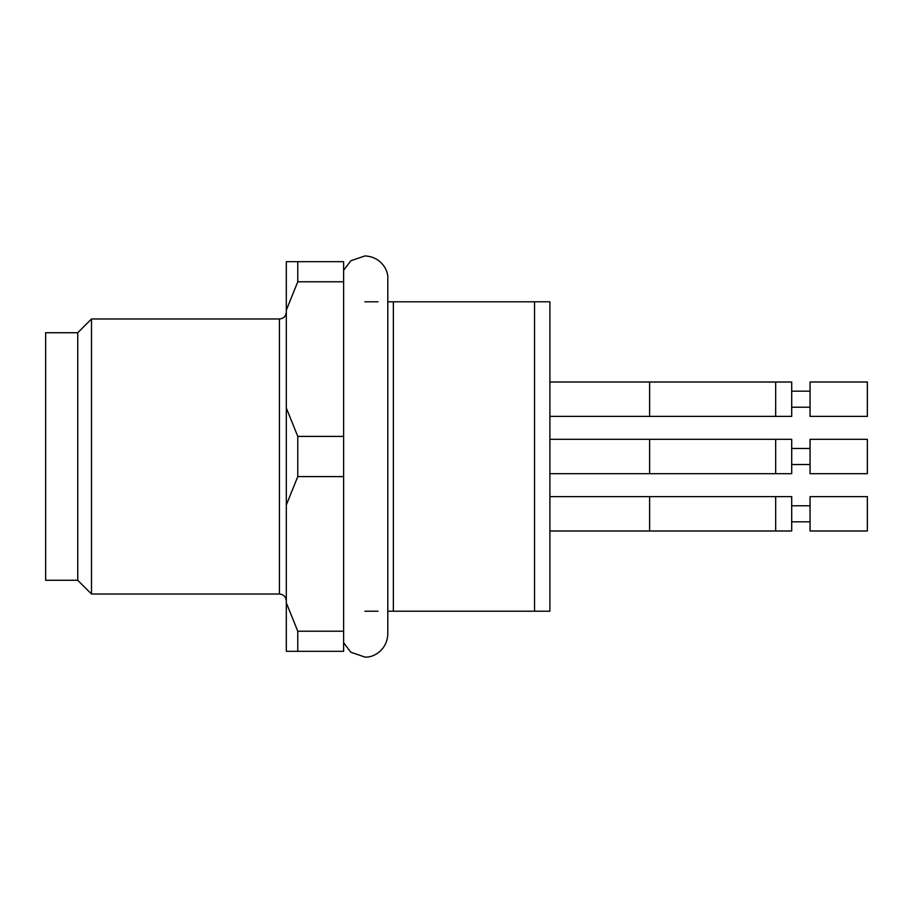 <?xml version="1.0" encoding="UTF-8"?>
<svg xmlns="http://www.w3.org/2000/svg" width="913" height="913" viewBox="0 0 913 913"><rect width="100%" height="100%" fill="white"/><g stroke="black" fill="none" stroke-linecap="round" stroke-linejoin="round"><path stroke-width="1.37" d="M387.797 301.792L549.9 301.792L549.9 611.208L387.797 611.208M534.539 301.792L534.539 611.208M297.775 261.677L286.317 261.677L286.317 310.169L297.775 281.775L297.775 261.677L343.619 261.677L343.619 651.323L297.775 651.323L297.775 631.225L286.317 602.831L286.317 651.323L297.775 651.323M343.619 436.403L297.775 436.403L297.775 476.597L343.619 476.597M297.775 281.775L343.619 281.775M343.619 631.225L297.775 631.225M297.775 436.403L286.317 407.997L286.317 505.003L297.775 476.597M286.317 407.997L286.317 310.169M286.317 602.831L286.317 505.003M364.869 611.208L377.993 611.208M77.742 332.731L77.742 580.269L45.65 580.269L45.65 332.731L77.742 332.731L91.494 318.979L91.494 594.021L279.435 594.021L279.435 318.979C283.612 318.569 285.906 316.275 286.317 312.098M77.742 580.269L91.494 594.021M393.355 301.792L393.355 611.208M867.35 496.615L867.35 530.989L810.048 530.989L810.048 496.615L867.35 496.615M791.708 521.825L810.048 521.825M649.611 496.615L791.708 496.615L791.708 530.989L649.611 530.989L649.611 496.615L549.9 496.615M867.35 382.011L867.35 416.385L810.048 416.385L810.048 382.011L867.35 382.011M791.708 407.221L810.048 407.221M649.611 382.011L791.708 382.011L791.708 416.385L649.611 416.385L649.611 382.011L549.9 382.011M867.35 439.313L867.35 473.687L810.048 473.687L810.048 439.313L867.35 439.313M791.708 464.523L810.048 464.523M791.708 456.5L791.708 473.687L649.611 473.687L649.611 439.313L549.9 439.313L791.708 439.313L791.708 456.5M775.673 496.672L775.673 530.932M775.673 382.068L775.673 416.328M775.673 439.37L775.673 473.63M364.812 301.792L377.993 301.792M91.494 318.979L279.435 318.979M279.435 594.021C283.578 594.397 285.872 596.68 286.317 600.902M791.708 505.779L810.048 505.779M649.611 530.989L549.9 530.989M649.611 473.687L549.9 473.687L649.611 473.687M791.708 391.175L810.048 391.175M649.611 416.385L549.9 416.385M791.708 448.477L810.048 448.477M343.619 642.695L350.832 652.247L364.88 657.052C373.417 657.953 387.226 649.965 387.797 634.136L387.797 278.864C388.687 270.214 380.607 256.485 364.88 255.948L350.832 260.753L343.619 270.305"/></g></svg>
